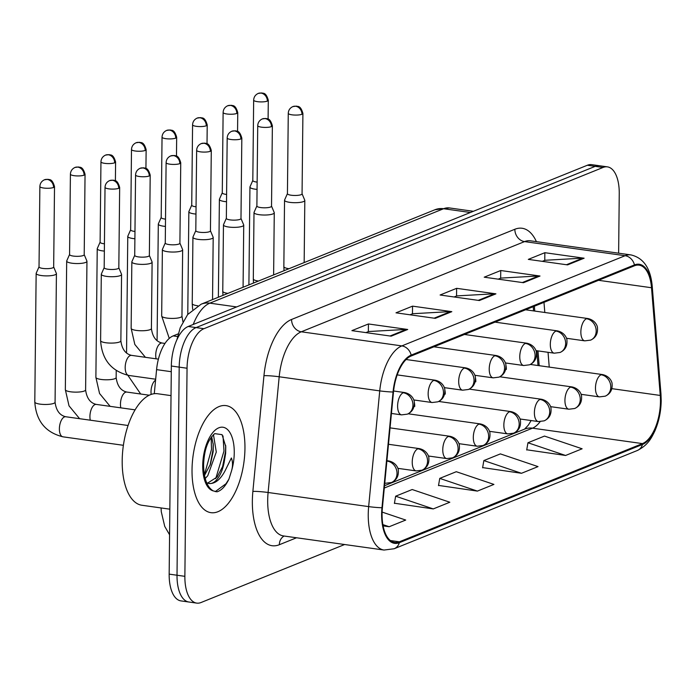 <?xml version="1.0" encoding="UTF-8"?>
<svg xmlns="http://www.w3.org/2000/svg" width="696" height="696" viewBox="0 0 696 696"><rect width="100%" height="100%" fill="white"/><g stroke="black" fill="none" stroke-linecap="round" stroke-linejoin="round"><path stroke-width="1.04" d="M475.803 381.791A11.258 5.342 98 0 0 475.351 377.432M445.257 394.127A11.258 5.342 98 0 0 444.805 389.777M414.72 406.464A11.258 5.342 98 0 0 414.268 402.114M506.34 369.454A11.258 5.342 98 0 0 505.888 365.095M537.999 365.522L536.799 350.732M533.562 310.912L533.223 306.684M154.277 393.701L156.583 369.637A33.782 16.017 -82 0 1 173.156 335.907L178.237 333.854M244.948 448.459A54.053 25.63 98 0 0 226 405.611A54.053 25.63 98 0 0 192.026 469.835A54.053 25.63 98 0 0 210.975 512.674A54.053 25.63 98 0 0 244.948 448.459A54.053 25.63 98 0 0 226 405.611A54.053 25.63 98 0 0 192.026 469.835A54.053 25.63 98 0 0 210.975 512.674A54.053 25.63 98 0 0 244.948 448.459M660.469 401.427A36.035 17.087 -82 0 1 642.46 443.604L399.347 541.81A36.035 17.087 -82 0 1 394.702 542.454A36.035 17.087 -82 0 1 382.409 507.697L393.492 391.97A36.035 17.087 -82 0 1 411.171 355.995L634.447 265.794A36.035 17.087 -82 0 1 639.093 265.159A36.035 17.087 -82 0 1 651.517 287.735L660.26 395.45A36.035 17.087 -82 0 1 660.469 401.427M660.913 401.253A36.94 17.513 98 0 0 660.704 395.119L651.952 287.413A36.94 17.513 98 0 0 634.456 264.915L411.179 355.117A36.94 17.513 98 0 0 393.057 391.996L381.974 507.723A36.94 17.513 98 0 0 399.339 542.689L642.452 444.483A36.94 17.513 98 0 0 660.913 401.253M618.631 253.187L619.249 193.636A33.782 16.017 98 0 0 607.408 166.866L591.696 164.656A33.782 16.017 98 0 0 587.346 165.256L188.225 326.485A33.782 16.017 98 0 0 171.338 366.026L169.163 574.13L177.019 575.235A33.782 16.017 98 0 0 188.86 602.005A33.782 16.017 98 0 1 177.019 575.235L179.194 367.131L177.019 575.235L184.875 576.332A33.782 16.017 98 0 0 196.716 603.11A33.782 16.017 98 0 0 201.066 602.51L344.624 544.516M188.225 326.485L196.081 327.59A33.782 16.017 98 0 0 179.194 367.131A33.782 16.017 98 0 1 196.081 327.59L595.202 166.361L196.081 327.59L203.937 328.695A33.782 16.017 98 0 0 187.05 368.236L184.875 576.332M599.552 165.761A33.782 16.017 98 0 0 595.202 166.361A33.782 16.017 98 0 1 599.552 165.761M394.432 503.234L433.277 508.915L449.816 502.234L412.18 489.523L395.641 496.204L394.397 503.46M526.742 449.781L565.587 455.471L582.126 448.79L544.49 436.079L527.951 442.76L526.698 450.007M482.641 467.599L521.487 473.289L538.025 466.607L500.389 453.896L483.85 460.578L482.598 467.825M438.532 485.417L477.386 491.098L493.925 484.416L456.289 471.705L439.75 478.387L438.497 485.643M607.408 166.866A33.782 16.017 98 0 0 603.058 167.458L203.937 328.695M391.178 336.159L351.898 330.644L368.436 323.962L407.717 329.478L391.178 336.159M523.479 282.707L484.207 277.191L500.746 270.518L540.018 276.025L523.479 282.707M567.579 264.889L528.308 259.382L544.846 252.7L584.118 258.207L567.579 264.889M435.278 318.342L395.998 312.826L412.537 306.144L451.817 311.66L435.278 318.342M479.379 300.524L440.098 295.008L456.637 288.327L495.917 293.842L479.379 300.524M383.096 525.88L389.177 526.733L405.716 520.051L382.113 512.082M456.637 288.327L456.559 295.991M454.114 296.975L456.759 295.904L494.552 293.782A9.013 7.647 68 0 1 495.917 293.842M412.537 306.144L412.458 313.809M410.014 314.792L412.658 313.722L450.451 311.599A9.013 7.647 68 0 1 451.817 311.66M544.846 252.7L544.768 260.356M542.315 261.348L544.968 260.278L582.752 258.155A9.013 7.647 68 0 1 584.118 258.207M500.746 270.518L500.659 278.174M498.214 279.166L500.859 278.095L538.652 275.973A9.013 7.647 68 0 1 540.018 276.025M368.436 323.962L368.358 331.618M365.913 332.61L368.558 331.54L406.351 329.417A9.013 7.647 68 0 1 407.717 329.478M477.386 491.098L439.75 478.387M521.487 473.289L483.85 460.578M565.587 455.471L527.951 442.76M433.277 508.915L395.641 496.204M389.177 526.733L382.861 524.601M169.163 574.13A33.782 16.017 98 0 0 181.004 600.909L196.716 603.11M252.813 180.438L249.986 186.833A10.136 2.358 0.6 0 0 249.934 187.067A10.136 2.358 0.6 0 0 255.101 189.173A10.136 2.358 0.6 0 0 257.059 189.39M252.857 180.351A7.317 1.696 0.6 0 0 252.813 180.525A7.317 1.696 0.6 0 0 256.554 182.047A7.317 1.696 0.6 0 0 257.137 182.126M287.431 193.61L284.594 200.004A10.136 2.358 0.6 0 0 284.542 200.239A10.136 2.358 0.6 0 0 289.719 202.345A10.136 2.358 0.6 0 0 304.813 200.448A10.136 2.358 0.6 0 0 304.761 200.213L302.064 193.766M287.465 193.523A7.317 1.696 0.6 0 0 287.431 193.697A7.317 1.696 0.6 0 0 291.163 195.219A7.317 1.696 0.6 0 0 301.133 194.662A7.317 1.696 0.6 0 0 302.064 193.845L302.908 113.457C300.428 104.644 297.349 106.897 296.487 106.114L292.851 106.592A7.317 6.221 -112 0 1 295.661 106.262A7.317 6.221 68 0 1 301.968 114.274A7.317 1.696 0.6 0 0 302.908 113.457M222.276 192.775L219.44 199.169A10.136 2.358 0.6 0 0 219.388 199.404A10.136 2.358 0.6 0 0 224.564 201.518A10.136 2.358 0.6 0 0 226.522 201.727M222.311 192.696A7.317 1.696 0.6 0 0 222.276 192.862A7.317 1.696 0.6 0 0 226.009 194.384A7.317 1.696 0.6 0 0 226.6 194.462M191.739 205.111L188.903 211.506A10.136 2.358 0.6 0 0 188.851 211.741A10.136 2.358 0.6 0 0 194.027 213.855A10.136 2.358 0.6 0 0 195.976 214.064M191.774 205.033A7.317 1.696 0.6 0 0 191.731 205.198A7.317 1.696 0.6 0 0 195.472 206.721A7.317 1.696 0.6 0 0 196.054 206.799M161.194 217.448L158.366 223.842A10.136 2.358 0.6 0 0 158.305 224.077A10.136 2.358 0.6 0 0 163.482 226.191A10.136 2.358 0.6 0 0 165.439 226.4M161.228 217.369A7.317 1.696 0.6 0 0 161.194 217.535A7.317 1.696 0.6 0 0 164.926 219.057A7.317 1.696 0.6 0 0 165.518 219.136M130.657 229.793L127.82 236.179A10.136 2.358 0.6 0 0 127.768 236.414A10.136 2.358 0.6 0 0 132.945 238.528A10.136 2.358 0.6 0 0 134.894 238.745M130.691 229.706A7.317 1.696 0.6 0 0 130.657 229.871A7.317 1.696 0.6 0 0 134.389 231.394A7.317 1.696 0.6 0 0 134.972 231.472M256.885 205.946L254.057 212.341A10.136 2.358 0.6 0 0 254.005 212.576A10.136 2.358 0.6 0 0 259.173 214.681A10.136 2.358 0.6 0 0 274.267 212.785A10.136 2.358 0.6 0 0 274.224 212.55L271.527 206.103M256.928 205.859A7.317 1.696 0.6 0 0 256.885 206.033A7.317 1.696 0.6 0 0 260.626 207.556A7.317 1.696 0.6 0 0 270.587 207.008A7.317 1.696 0.6 0 0 271.527 206.181L272.371 125.793C269.891 116.98 266.803 119.234 265.942 118.451L262.305 118.929A7.317 6.221 -112 0 1 265.124 118.598A7.317 6.221 68 0 1 271.431 126.611A7.317 1.696 0.6 0 0 272.371 125.793M226.348 218.283L223.512 224.678A10.136 2.358 0.6 0 0 223.46 224.912A10.136 2.358 0.6 0 0 228.636 227.018A10.136 2.358 0.6 0 0 243.73 225.121A10.136 2.358 0.6 0 0 243.687 224.886L240.981 218.44M226.383 218.196A7.317 1.696 0.6 0 0 226.348 218.37A7.317 1.696 0.6 0 0 230.08 219.893A7.317 1.696 0.6 0 0 240.05 219.344A7.317 1.696 0.6 0 0 240.981 218.518L241.825 138.13C239.346 129.317 236.266 131.57 235.405 130.787L231.768 131.266A7.317 6.221 -112 0 1 234.578 130.935A7.317 6.221 68 0 1 240.886 138.948A7.317 1.696 0.6 0 0 241.825 138.13M195.802 230.62L192.975 237.014A10.136 2.358 0.6 0 0 192.922 237.249A10.136 2.358 0.6 0 0 198.09 239.363A10.136 2.358 0.6 0 0 213.194 237.458A10.136 2.358 0.6 0 0 213.141 237.223L210.444 230.776M195.846 230.541A7.317 1.696 0.6 0 0 195.802 230.707A7.317 1.696 0.6 0 0 199.543 232.229A7.317 1.696 0.6 0 0 209.505 231.681A7.317 1.696 0.6 0 0 210.444 230.863L211.288 150.466C208.809 141.653 205.72 143.907 204.859 143.124L201.222 143.602A7.317 6.221 -112 0 1 204.041 143.272A7.317 6.221 68 0 1 210.349 151.284A7.317 1.696 0.6 0 0 211.288 150.466M171.033 395.624L157.574 393.736A56.306 26.692 98 0 0 122.191 460.63A56.306 26.692 98 0 0 141.923 505.261L169.841 509.176M208.817 483.485L209.052 483.529A25.456 12.067 98 0 0 224.399 460.961L225.643 453.357L225.756 446.554L222.059 434.661L214.742 433.625C206.303 441.29 204.119 453.096 203.58 464.763L203.58 464.763C203.85 478.491 207.077 487.209 213.254 490.897L216.952 491.828C221.441 490.541 225.426 486.313 228.914 479.161L231.229 471.845C232.89 466.738 232.942 462.118 231.385 457.994L224.921 471.114C220.119 479.918 214.751 484.042 208.817 483.485L206.651 482.772M213.454 434.635L216.291 452.052L207.756 475.725L205.198 478.517M211.654 436.636L213.289 444.848L213.176 451.617L210.47 464.145L204.502 475.464M224.399 460.961L222.946 465.894L217.109 477.03L207.565 483.155M225.669 445.353L225.539 451.286L222.52 467.051M213.202 443.63L213.072 449.538L210.044 465.302M228.914 479.161L225.956 483.772L215.229 491.646M223.007 435.931L223.981 451.069L215.699 478.7M211.14 437.349L211.506 449.32L204.389 474.889M100.111 242.13L97.283 248.515A10.136 2.358 0.6 0 0 97.231 248.75A10.136 2.358 0.6 0 0 102.399 250.865A10.136 2.358 0.6 0 0 104.356 251.082M100.154 242.043A7.317 1.696 0.6 0 0 100.111 242.208A7.317 1.696 0.6 0 0 103.852 243.739A7.317 1.696 0.6 0 0 104.435 243.809M69.574 254.466L66.738 260.861A10.136 2.358 0.6 0 0 66.686 261.087A10.136 2.358 0.6 0 0 71.862 263.201A10.136 2.358 0.6 0 0 85.66 262.435A10.136 2.358 0.6 0 0 86.957 261.305A10.136 2.358 0.6 0 0 86.913 261.07L84.207 254.614M69.609 254.379A7.317 1.696 0.6 0 0 69.574 254.545A7.317 1.696 0.6 0 0 73.306 256.076A7.317 1.696 0.6 0 0 83.276 255.519A7.317 1.696 0.6 0 0 84.207 254.701L85.051 174.304C82.572 165.5 79.492 167.753 78.631 166.97L74.994 167.449A7.317 6.221 -112 0 1 77.804 167.11A7.317 6.221 68 0 1 84.112 175.131A7.317 1.696 0.6 0 0 85.051 174.304M39.028 266.803L36.201 273.197A10.136 2.358 0.6 0 0 36.148 273.424A10.136 2.358 0.6 0 0 41.316 275.538A10.136 2.358 0.6 0 0 55.114 274.772A10.136 2.358 0.6 0 0 56.419 273.641A10.136 2.358 0.6 0 0 56.367 273.406L53.67 266.951M39.072 266.716A7.317 1.696 0.6 0 0 39.028 266.89A7.317 1.696 0.6 0 0 42.769 268.412A7.317 1.696 0.6 0 0 52.731 267.856A7.317 1.696 0.6 0 0 53.67 267.038L54.514 186.65C52.035 177.837 48.946 180.09 48.085 179.307L44.448 179.786A7.317 6.221 -112 0 1 47.267 179.446A7.317 6.221 68 0 1 53.575 187.468A7.317 1.696 0.6 0 0 54.514 186.65M165.265 242.956L162.429 249.351A10.136 2.358 0.6 0 0 162.377 249.586A10.136 2.358 0.6 0 0 167.553 251.7A10.136 2.358 0.6 0 0 182.648 249.794A10.136 2.358 0.6 0 0 182.604 249.56L179.907 243.113M165.3 242.878A7.317 1.696 0.6 0 0 165.265 243.043A7.317 1.696 0.6 0 0 168.998 244.566A7.317 1.696 0.6 0 0 178.968 244.018A7.317 1.696 0.6 0 0 179.907 243.2L180.743 162.803C178.272 153.99 175.183 156.243 174.322 155.46L170.685 155.939A7.317 6.221 -112 0 1 173.504 155.608A7.317 6.221 68 0 1 179.812 163.621A7.317 1.696 0.6 0 0 180.743 162.803M134.728 255.293L131.892 261.687A10.136 2.358 0.6 0 0 131.84 261.922A10.136 2.358 0.6 0 0 137.016 264.036A10.136 2.358 0.6 0 0 152.111 262.14A10.136 2.358 0.6 0 0 152.059 261.905L149.362 255.449M134.763 255.215A7.317 1.696 0.6 0 0 134.719 255.38A7.317 1.696 0.6 0 0 138.46 256.902A7.317 1.696 0.6 0 0 148.422 256.354A7.317 1.696 0.6 0 0 149.362 255.536L150.206 175.14C147.726 166.335 144.646 168.58 143.776 167.797L140.14 168.275A7.317 6.221 -112 0 1 142.958 167.945A7.317 6.221 68 0 1 149.266 175.958A7.317 1.696 0.6 0 0 150.206 175.14M104.183 267.629L101.355 274.024A10.136 2.358 0.6 0 0 101.303 274.259A10.136 2.358 0.6 0 0 106.471 276.373A10.136 2.358 0.6 0 0 121.565 274.476A10.136 2.358 0.6 0 0 121.522 274.241L118.825 267.786M104.217 267.551A7.317 1.696 0.6 0 0 104.183 267.716A7.317 1.696 0.6 0 0 107.915 269.239A7.317 1.696 0.6 0 0 117.885 268.691A7.317 1.696 0.6 0 0 118.825 267.873L119.66 187.476C117.189 178.672 114.101 180.916 113.239 180.133L109.603 180.612A7.317 6.221 -112 0 1 112.421 180.281A7.317 6.221 68 0 1 118.729 188.294A7.317 1.696 0.6 0 0 119.66 187.476M177.567 336.525L173.156 335.907M171.277 371.699L156.583 369.637M642.46 443.604L532.483 428.171A36.035 17.087 98 0 0 540.131 421.672M296.54 537.773L279.348 544.716A11.258 9.561 68 0 1 284.142 536.033M279.348 544.716A56.306 26.692 -82 0 1 252.352 501.085A56.306 26.692 -82 0 1 252.874 491.402L263.958 375.683A56.306 26.692 -82 0 1 291.58 319.464L514.857 229.262A56.306 26.692 -82 0 1 536.407 241.643M381.974 507.723A11.258 0.913 -174.5 0 1 368.654 506.61L268.099 492.49A45.049 21.358 98 0 0 267.69 500.233A45.049 21.358 98 0 0 283.481 535.937L384.027 550.049A45.049 21.358 -82 0 1 368.654 506.61L379.738 390.882A45.049 21.358 -82 0 1 401.836 345.903L625.112 255.71A11.258 9.561 68 0 1 634.456 264.915M399.339 542.689A11.258 9.561 68 0 1 394.162 548.744L637.275 450.53C648.246 445.005 651.404 437.984 654.788 431.129C658.877 421.741 661.017 411.588 661.2 400.67L660.974 394.032A11.258 4.237 175.4 0 1 660.704 395.119M411.179 355.117A11.258 9.561 -112 0 0 401.836 345.903L301.281 331.792A45.049 21.358 98 0 0 279.192 376.771L268.099 492.49A11.258 0.913 5.5 0 0 252.874 491.402M393.057 391.996A11.258 0.913 -174.5 0 1 379.738 390.882L279.192 376.771A11.258 0.913 5.5 0 0 263.958 375.683M660.974 394.032L652.23 286.326A11.258 4.237 175.4 0 1 651.952 287.413M514.857 229.262A11.258 9.561 68 0 0 524.567 241.599L625.112 255.71A45.049 21.358 -82 0 1 630.915 254.91L530.369 240.799A45.049 21.358 98 0 0 524.567 241.599L301.281 331.792A11.258 9.561 68 0 1 291.58 319.464M637.275 450.53A11.258 9.561 -112 0 0 642.452 444.483M603.058 167.458L587.346 165.256M187.05 368.236L171.338 366.026M399.347 541.81L390.421 540.557M384.288 488.035L532.483 428.171A20.271 17.217 68 0 0 524.688 429.084L384.514 485.712M660.26 395.45L611.862 388.655M651.517 287.735L598.534 280.305M549.24 367.096L548.039 352.306M544.803 312.487L543.985 302.342M478.256 300.368L494.552 293.782M522.357 282.55L538.652 275.973M566.466 264.732L582.752 258.155M434.156 318.185L450.451 311.599M390.056 335.994L406.351 329.417M176.906 339.744L180.255 327.668L187.642 314.54L201.161 304.187L434.922 209.757L449.39 207.93A45.049 21.358 98 0 0 443.596 208.73L470.409 212.498M434.922 209.757A22.524 19.131 68 0 1 443.596 208.73L209.827 303.16L236.649 306.927M201.161 304.187A22.524 19.131 68 0 1 209.827 303.16A45.049 21.358 98 0 0 193.218 324.475M530.317 364.443L602.553 374.579C610.131 376.205 612.254 382.53 612.088 383.835C612.576 389.743 610.288 393.858 605.207 396.181A11.258 9.561 -112 0 0 610.801 387.115A11.258 9.561 68 0 0 601.1 374.779A11.258 5.342 98 0 0 595.471 387.959A11.258 5.342 98 0 0 599.421 396.885L581.056 394.31M602.553 374.579A11.258 5.342 98 0 0 601.1 374.779M267.36 101.103A7.317 1.696 0.6 0 0 268.299 100.285C265.82 91.472 262.731 93.725 261.87 92.942L258.233 93.421A7.317 6.221 -112 0 1 261.052 93.09A7.317 6.221 68 0 1 267.36 101.103A7.317 1.696 0.6 0 1 259.121 101.834A7.317 1.696 0.6 0 1 253.657 100.128L252.813 180.525M525.55 309.781L587.929 318.542C595.506 320.169 597.638 326.485 597.464 327.79C597.96 333.706 595.663 337.821 590.582 340.135A11.258 9.561 -112 0 0 596.185 331.07A11.258 9.561 68 0 0 586.484 318.742A11.258 5.342 98 0 0 580.856 331.922A11.258 5.342 98 0 0 584.797 340.849L566.44 338.265M587.929 318.542A11.258 5.342 98 0 0 586.484 318.742M287.431 193.697L288.266 113.3A7.317 1.696 0.6 0 0 293.729 115.005A7.317 1.696 0.6 0 0 301.968 114.274M284.046 270.7L283.846 266.611A10.136 2.358 0.6 0 0 288.97 268.717M499.772 376.78L572.008 386.924C579.585 388.542 581.717 394.867 581.543 396.172C582.039 402.079 579.742 406.194 574.661 408.517A11.258 9.561 -112 0 0 580.264 399.452A11.258 9.561 68 0 0 570.555 387.124A11.258 5.342 98 0 0 564.935 400.296A11.258 5.342 98 0 0 568.876 409.222L550.519 406.647M572.008 386.924A11.258 5.342 98 0 0 570.555 387.124M236.823 113.439A7.317 1.696 0.6 0 0 237.754 112.621C235.283 103.808 232.194 106.062 231.333 105.279L227.696 105.757A7.317 6.221 -112 0 1 230.515 105.427A7.317 6.221 68 0 1 236.823 113.439A7.317 1.696 0.6 0 1 228.575 114.17A7.317 1.696 0.6 0 1 223.12 112.465L222.276 192.862M469.235 389.116L541.471 399.26C549.048 400.879 551.171 407.204 551.006 408.509C551.502 414.425 549.205 418.531 544.124 420.854A11.258 9.561 -112 0 0 549.727 411.788A11.258 9.561 68 0 0 540.018 399.46A11.258 5.342 98 0 0 534.389 412.641A11.258 5.342 98 0 0 538.339 421.558L519.982 418.983M541.471 399.26A11.258 5.342 98 0 0 540.018 399.46M206.277 125.776A7.317 1.696 0.6 0 0 207.217 124.958C204.737 116.145 201.649 118.398 200.787 117.615L197.151 118.094A7.317 6.221 -112 0 1 199.969 117.763A7.317 6.221 68 0 1 206.277 125.776A7.317 1.696 0.6 0 1 198.038 126.507A7.317 1.696 0.6 0 1 192.575 124.81L191.731 205.198M438.689 401.453L510.925 411.597C518.503 413.224 520.634 419.54 520.46 420.845C520.956 426.761 518.668 430.876 513.578 433.19A11.258 9.561 -112 0 0 519.181 424.125A11.258 9.561 68 0 0 509.481 411.797A11.258 5.342 98 0 0 503.852 424.978A11.258 5.342 98 0 0 507.802 433.895L489.436 431.32M510.925 411.597A11.258 5.342 98 0 0 509.481 411.797M175.74 138.113A7.317 1.696 0.6 0 0 176.671 137.295C174.2 128.49 171.112 130.735 170.25 129.952L166.614 130.43A7.317 6.221 -112 0 1 169.433 130.1A7.317 6.221 68 0 1 175.74 138.113A7.317 1.696 0.6 0 1 167.492 138.843A7.317 1.696 0.6 0 1 162.037 137.147L161.194 217.535M408.152 413.789L480.388 423.934C487.966 425.56 490.088 431.877 489.923 433.182C490.419 439.098 488.122 443.213 483.041 445.527A11.258 9.561 -112 0 0 488.644 436.462A11.258 9.561 68 0 0 478.935 424.134A11.258 5.342 98 0 0 473.306 437.314A11.258 5.342 98 0 0 477.256 446.24L458.899 443.656M480.388 423.934A11.258 5.342 98 0 0 478.935 424.134M145.194 150.449A7.317 1.696 0.6 0 0 146.134 149.631C143.654 140.827 140.575 143.08 139.705 142.288L136.077 142.767A7.317 6.221 -112 0 1 138.887 142.436A7.317 6.221 68 0 1 145.194 150.449A7.317 1.696 0.6 0 1 136.955 151.18A7.317 1.696 0.6 0 1 131.492 149.483L130.657 229.871M155.582 380.155A10.136 4.802 98 0 0 151.006 391.77A10.136 4.802 98 0 0 151.171 394.415M495.013 322.126L557.392 330.878C564.969 332.505 567.092 338.822 566.927 340.126C567.423 346.043 565.126 350.158 560.045 352.472A11.258 9.561 -112 0 0 565.648 343.406A11.258 9.561 68 0 0 555.939 331.079A11.258 5.342 98 0 0 550.31 344.259A11.258 5.342 98 0 0 554.26 353.185L535.903 350.601M557.392 330.878A11.258 5.342 98 0 0 555.939 331.079M256.885 206.033L257.729 125.637A7.317 1.696 0.6 0 0 263.184 127.342A7.317 1.696 0.6 0 0 271.431 126.611M253.501 283.037L253.309 278.948A10.136 2.358 0.6 0 0 258.433 281.053M464.467 334.463L526.846 343.215C534.432 344.842 536.555 351.158 536.381 352.463C536.877 358.379 534.589 362.494 529.499 364.808A11.258 9.561 -112 0 0 535.102 355.743A11.258 9.561 68 0 0 525.402 343.415A11.258 5.342 98 0 0 519.773 356.596A11.258 5.342 98 0 0 523.723 365.522L505.357 362.938M526.846 343.215A11.258 5.342 98 0 0 525.402 343.415M226.348 218.37L227.183 137.973A7.317 1.696 0.6 0 0 232.647 139.679A7.317 1.696 0.6 0 0 240.886 138.948M222.964 295.382L222.764 291.285A10.136 2.358 0.6 0 0 227.888 293.39M433.93 346.799L496.309 355.552C503.887 357.178 506.018 363.495 505.844 364.8C506.34 370.716 504.043 374.831 498.962 377.145A11.258 9.561 -112 0 0 504.565 368.08A11.258 9.561 68 0 0 494.856 355.752A11.258 5.342 98 0 0 489.227 368.932A11.258 5.342 98 0 0 493.177 377.858L474.82 375.283M496.309 355.552A11.258 5.342 98 0 0 494.856 355.752M192.644 309.372L192.226 303.621A10.136 2.358 0.6 0 0 197.403 305.735A10.136 2.358 0.6 0 0 197.812 305.788M195.802 230.707L196.646 150.31A7.317 1.696 0.6 0 0 202.11 152.015A7.317 1.696 0.6 0 0 210.349 151.284M231.229 471.845A32.216 15.269 98 0 0 234.256 452.774A32.216 15.269 98 0 0 218.814 427.814A32.216 15.269 98 0 0 202.719 465.511A32.216 15.269 98 0 0 213.254 490.897M390.047 427.875L449.851 436.27C457.429 437.897 459.551 444.213 459.377 445.518C459.873 451.434 457.585 455.549 452.496 457.864A11.258 9.561 -112 0 0 458.098 448.798A11.258 9.561 68 0 0 448.398 436.47A11.258 5.342 98 0 0 442.769 449.651A11.258 5.342 98 0 0 446.719 458.577L428.353 455.993M449.851 436.27A11.258 5.342 98 0 0 448.398 436.47M114.657 162.794A7.317 1.696 0.6 0 0 115.597 161.968C113.117 153.163 110.029 155.417 109.168 154.634L105.531 155.104A7.317 6.221 -112 0 1 108.35 154.773A7.317 6.221 68 0 1 114.657 162.794A7.317 1.696 0.6 0 1 106.41 163.525A7.317 1.696 0.6 0 1 100.955 161.82L100.111 242.208M149.24 395.215L126.837 392.065A10.136 4.802 98 0 0 125.837 392.144A10.136 4.802 98 0 0 120.46 404.106A10.136 4.802 98 0 0 120.826 407.847M97.231 248.75L95.883 377.336A10.136 2.358 0.6 0 0 103.443 379.694A10.136 2.358 0.6 0 0 114.857 378.685A10.136 2.358 0.6 0 0 115.144 378.554A10.136 2.358 0.6 0 0 116.154 377.554L116.223 370.603M388.481 444.283L419.305 448.607C426.883 450.234 429.014 456.55 428.84 457.855C429.336 463.771 427.04 467.886 421.959 470.2A11.258 9.561 -112 0 0 427.561 461.135A11.258 9.561 68 0 0 417.852 448.807A11.258 5.342 98 0 0 412.232 461.987A11.258 5.342 98 0 0 416.173 470.914L397.816 468.338M419.305 448.607A11.258 5.342 98 0 0 417.852 448.807M135.094 409.848L96.292 404.411A10.136 4.802 98 0 0 95.3 404.48A10.136 4.802 98 0 0 89.923 416.452A10.136 4.802 98 0 0 90.289 420.184M66.686 261.087L65.337 389.673A10.136 2.358 0.6 0 0 72.897 392.031A10.136 2.358 0.6 0 0 84.312 391.022A10.136 2.358 0.6 0 0 84.608 390.891A10.136 2.358 0.6 0 0 85.608 389.89L86.957 261.305M69.574 254.545L70.409 174.157A7.317 1.696 0.6 0 0 75.873 175.862A7.317 1.696 0.6 0 0 84.112 175.131M386.906 460.682L388.768 460.943C396.346 462.57 398.469 468.887 398.303 470.192C398.799 476.108 396.502 480.223 391.422 482.537A11.258 9.561 -112 0 0 397.016 473.471A11.258 9.561 68 0 0 387.315 461.143A11.258 5.342 98 0 0 386.845 461.378M388.768 460.943A11.258 5.342 98 0 0 387.315 461.143M128.064 425.491L65.755 416.747A10.136 4.802 98 0 0 64.754 416.817A10.136 4.802 98 0 0 59.386 428.788A10.136 4.802 98 0 0 62.936 436.818L123.383 445.301M36.148 273.424L34.8 402.01A10.136 2.358 0.6 0 0 42.36 404.367A10.136 2.358 0.6 0 0 53.775 403.358A10.136 2.358 0.6 0 0 54.07 403.228A10.136 2.358 0.6 0 0 55.071 402.227L56.419 273.641M384.775 482.972A11.258 5.342 98 0 0 385.636 483.25L384.757 483.128M39.028 266.89L39.872 186.493A7.317 1.696 0.6 0 0 45.336 188.198A7.317 1.696 0.6 0 0 53.575 187.468M406.09 359.51L465.772 367.888C473.35 369.515 475.472 375.831 475.307 377.136C475.794 383.052 473.506 387.167 468.425 389.482A11.258 9.561 -112 0 0 474.019 380.416A11.258 9.561 68 0 0 464.319 368.088A11.258 5.342 98 0 0 458.69 381.269A11.258 5.342 98 0 0 462.64 390.195L444.274 387.62M465.772 367.888A11.258 5.342 98 0 0 464.319 368.088M169.258 338.395L161.681 315.958A10.136 2.358 0.6 0 0 166.857 318.072A10.136 2.358 0.6 0 0 180.951 317.176A10.136 2.358 0.6 0 0 181.952 316.175L182.648 249.794M165.265 243.043L166.109 162.647A7.317 1.696 0.6 0 0 171.564 164.352A7.317 1.696 0.6 0 0 179.812 163.621M397.19 374.892L435.226 380.225C442.804 381.852 444.935 388.168 444.761 389.482C445.257 395.389 442.96 399.504 437.88 401.818A11.258 9.561 -112 0 0 443.483 392.762A11.258 9.561 68 0 0 433.773 380.425A11.258 5.342 98 0 0 428.153 393.605A11.258 5.342 98 0 0 432.094 402.532L413.737 399.956M435.226 380.225A11.258 5.342 98 0 0 433.773 380.425M164.987 343.433L162.098 343.024A10.136 4.802 98 0 0 161.107 343.102A10.136 4.802 98 0 0 155.73 355.073A10.136 4.802 98 0 0 156.095 358.805M145.403 357.309L134.824 344.45L131.144 328.295A10.136 2.358 0.6 0 0 136.32 330.409A10.136 2.358 0.6 0 0 150.414 329.512A10.136 2.358 0.6 0 0 151.415 328.512L152.111 262.14M134.719 255.38L135.563 174.992A7.317 1.696 0.6 0 0 141.027 176.688A7.317 1.696 0.6 0 0 149.266 175.958M393.588 391.004L404.689 392.561C412.267 394.188 414.39 400.505 414.224 401.818C414.72 407.725 412.423 411.841 407.343 414.155A11.258 9.561 -112 0 0 412.945 405.098A11.258 9.561 68 0 0 403.236 392.762A11.258 5.342 98 0 0 397.607 405.942A11.258 5.342 98 0 0 401.557 414.868L391.43 413.45M404.689 392.561A11.258 5.342 98 0 0 403.236 392.762M158.401 359.136L131.553 355.369A10.136 4.802 98 0 0 130.561 355.439A10.136 4.802 98 0 0 125.184 367.41A10.136 4.802 98 0 0 128.743 375.44L155.669 379.216M128.743 375.44C111.247 371.099 101.868 359.493 100.607 340.631A10.136 2.358 0.6 0 0 105.775 342.745A10.136 2.358 0.6 0 0 119.869 341.849A10.136 2.358 0.6 0 0 120.869 340.849L121.565 274.476M104.183 267.716L105.026 187.328A7.317 1.696 0.6 0 0 110.481 189.025A7.317 1.696 0.6 0 0 118.729 188.294M652.23 286.326C650.621 268.308 643.522 257.842 630.915 254.91M384.027 550.049L394.162 548.744M539.191 365.687L537.991 350.897M534.763 311.077L534.363 306.223M531.135 420.549L528.281 425.178L524.575 429.127M449.39 207.93L473.367 211.297M161.063 507.941L161.281 511.743L164.734 526.393L169.572 534.772M248.907 284.899L249.934 187.067M605.207 396.181L599.421 396.885M268.299 100.285L268.099 119.059M253.657 100.128C253.849 96.988 255.38 94.752 258.233 93.421M304.161 262.575L304.813 200.448M283.846 266.611L284.542 200.239M288.266 113.3C288.466 110.159 289.988 107.923 292.851 106.592M590.582 340.135L584.797 340.849M218.37 297.236L219.388 199.404M574.661 408.517L568.876 409.222M237.754 112.621L237.562 131.396M223.12 112.465C223.312 109.324 224.834 107.088 227.696 105.757M187.772 314.366L188.851 211.741M544.124 420.854L538.339 421.558M207.217 124.958L207.016 143.733M192.575 124.81C192.766 121.661 194.297 119.425 197.151 118.094M157.087 340.727L158.305 224.077M513.578 433.19L507.802 433.895M176.671 137.295L176.48 156.078M162.037 137.147C162.229 134.006 163.751 131.761 166.614 130.43M126.55 353.063L127.768 236.414M127.846 375.301L140.688 394.014M483.041 445.527L477.256 446.24M146.134 149.631L145.934 168.415M131.492 149.483C131.692 146.343 133.214 144.107 136.077 142.767M273.624 274.911L274.267 212.785M253.309 278.948L254.005 212.576M257.729 125.637C257.92 122.496 259.451 120.26 262.305 118.929M560.045 352.472L554.26 353.185M243.078 287.248L243.73 225.121M222.764 291.285L223.46 224.912M227.183 137.973C227.383 134.833 228.906 132.597 231.768 131.266M529.499 364.808L523.723 365.522M212.541 299.593L213.194 237.458M192.226 303.621L192.922 237.249M196.646 150.31C196.838 147.169 198.369 144.933 201.222 143.602M498.962 377.145L493.177 377.858M126.837 392.065C120.808 390.708 117.25 385.871 116.154 377.554M95.883 377.336L99.554 393.492L110.142 406.351M452.496 457.864L446.719 458.577M115.597 161.968L115.397 180.751M100.955 161.82C101.146 158.679 102.677 156.443 105.531 155.104M96.292 404.411C90.271 403.045 86.704 398.208 85.608 389.89M65.337 389.673L69.017 405.829L79.605 418.688M421.959 470.2L416.173 470.914M70.409 174.157C70.609 171.016 72.132 168.78 74.994 167.449M65.755 416.747C59.726 415.381 56.167 410.544 55.071 402.227M34.8 402.01C36.07 420.871 45.449 432.477 62.936 436.818M391.422 482.537L385.636 483.25M39.872 186.493C40.063 183.352 41.595 181.117 44.448 179.786M182.944 321.743L181.952 316.175M161.681 315.958L162.377 249.586M166.109 162.647C166.3 159.506 167.823 157.27 170.685 155.939M468.425 389.482L462.64 390.195M162.098 343.024C156.069 341.666 152.511 336.829 151.415 328.512M131.144 328.295L131.84 261.922M135.563 174.992C135.755 171.851 137.286 169.606 140.14 168.275M437.88 401.818L432.094 402.532M131.553 355.369C125.532 354.003 121.965 349.166 120.869 340.849M100.607 340.631L101.303 274.259M105.026 187.328C105.218 184.188 106.74 181.943 109.603 180.612M407.343 414.155L401.557 414.868"/></g></svg>
